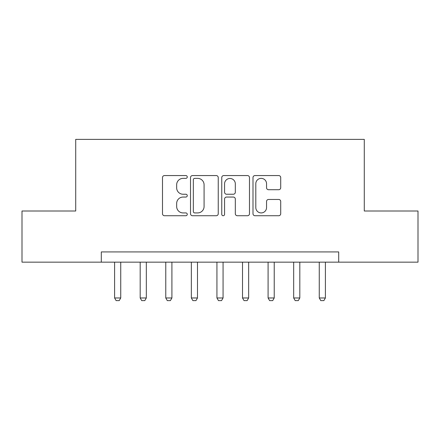 <?xml version="1.0" encoding="UTF-8"?>
<svg xmlns="http://www.w3.org/2000/svg" width="440" height="440" viewBox="0 0 440 440"><rect width="100%" height="100%" fill="white"/><g stroke="black" fill="none" stroke-linecap="round" stroke-linejoin="round"><path stroke-width="0.66" d="M187.259 176.963A1.408 1.408 0 0 0 185.851 175.56L164.505 175.56A2.008 2.008 0 0 0 162.498 177.568L162.498 213.725A2.008 2.008 0 0 0 164.505 215.732L185.851 215.732A1.408 1.408 0 0 0 187.259 214.33A1.408 1.408 0 0 0 185.851 212.922L183.09 212.922A6.429 6.429 0 0 1 176.66 206.492L176.66 203.484A6.429 6.429 0 0 1 183.09 197.054L185.851 197.054A1.408 1.408 0 0 0 187.259 195.646A1.408 1.408 0 0 0 185.851 194.238L183.09 194.238A6.429 6.429 0 0 1 176.66 187.814L176.66 184.8A6.429 6.429 0 0 1 183.09 178.371L185.851 178.371A1.408 1.408 0 0 0 187.259 176.963M278.707 189.722A2.008 2.008 0 0 0 280.714 187.71L280.714 177.568A2.008 2.008 0 0 0 278.707 175.56L255.002 175.56A2.008 2.008 0 0 0 252.995 177.568L252.995 213.725A2.008 2.008 0 0 0 255.002 215.732L278.707 215.732A2.008 2.008 0 0 0 280.714 213.725L280.714 201.471A2.008 2.008 0 0 0 278.707 199.463L268.565 199.463A2.008 2.008 0 0 0 266.552 201.471L266.552 207.548A5.373 5.373 0 0 1 261.179 212.922A5.373 5.373 0 0 1 255.805 207.548L255.805 183.744A5.373 5.373 0 0 1 261.179 178.371A5.373 5.373 0 0 1 266.552 183.744L266.552 187.71A2.008 2.008 0 0 0 268.565 189.722L278.707 189.722M101.305 262.158L22 262.158L22 210.997L75.719 210.997L75.719 139.37L364.282 139.37L364.282 210.997L418 210.997L418 262.158L338.695 262.158L338.695 251.928L101.305 251.928L101.305 262.158L338.695 262.158M218.24 177.568A2.008 2.008 0 0 0 216.233 175.56L192.528 175.56A2.008 2.008 0 0 0 190.52 177.568L190.52 213.725A2.008 2.008 0 0 0 192.528 215.732L216.233 215.732A2.008 2.008 0 0 0 218.24 213.725L218.24 177.568M223.768 175.56L247.473 175.56A2.008 2.008 0 0 1 249.48 177.568L249.48 213.725A2.008 2.008 0 0 1 247.473 215.732L237.325 215.732A2.008 2.008 0 0 1 235.318 213.725L235.318 199.062A2.008 2.008 0 0 0 233.31 197.054L226.578 197.054A2.008 2.008 0 0 0 224.571 199.062L224.571 214.33A1.408 1.408 0 0 1 223.163 215.732A1.408 1.408 0 0 1 221.76 214.33L221.76 177.568A2.008 2.008 0 0 1 223.768 175.56M194.739 178.371A1.408 1.408 0 0 0 193.336 179.779L193.336 211.514A1.408 1.408 0 0 0 194.739 212.922L197.654 212.922A6.429 6.429 0 0 0 204.083 206.492L204.083 184.8A6.429 6.429 0 0 0 197.654 178.371L194.739 178.371M235.318 183.843A5.373 5.373 0 0 0 229.944 178.47A5.373 5.373 0 0 0 224.571 183.843L224.571 192.231A2.008 2.008 0 0 0 226.578 194.238L233.31 194.238A2.008 2.008 0 0 0 235.318 192.231L235.318 183.843M114.604 262.158L114.604 297.974L120.742 297.974L120.742 262.158M120.742 297.974L119.207 300.63L116.138 300.63L114.604 297.974M140.184 262.158L140.184 297.974L146.328 297.974L146.328 262.158M146.328 297.974L144.793 300.63L141.719 300.63L140.184 297.974M165.77 262.158L165.77 297.974L171.908 297.974L171.908 262.158M171.908 297.974L170.374 300.63L167.305 300.63L165.77 297.974M191.351 262.158L191.351 297.974L197.489 297.974L197.489 262.158M197.489 297.974L195.954 300.63L192.885 300.63L191.351 297.974M216.931 262.158L216.931 297.974L223.069 297.974L223.069 262.158M223.069 297.974L221.535 300.63L218.466 300.63L216.931 297.974M242.512 262.158L242.512 297.974L248.65 297.974L248.65 262.158M248.65 297.974L247.115 300.63L244.046 300.63L242.512 297.974M268.092 262.158L268.092 297.974L274.23 297.974L274.23 262.158M274.23 297.974L272.696 300.63L269.627 300.63L268.092 297.974M293.673 262.158L293.673 297.974L299.816 297.974L299.816 262.158M299.816 297.974L298.282 300.63L295.207 300.63L293.673 297.974M319.259 262.158L319.259 297.974L325.397 297.974L325.397 262.158M325.397 297.974L323.862 300.63L320.793 300.63L319.259 297.974"/></g></svg>
